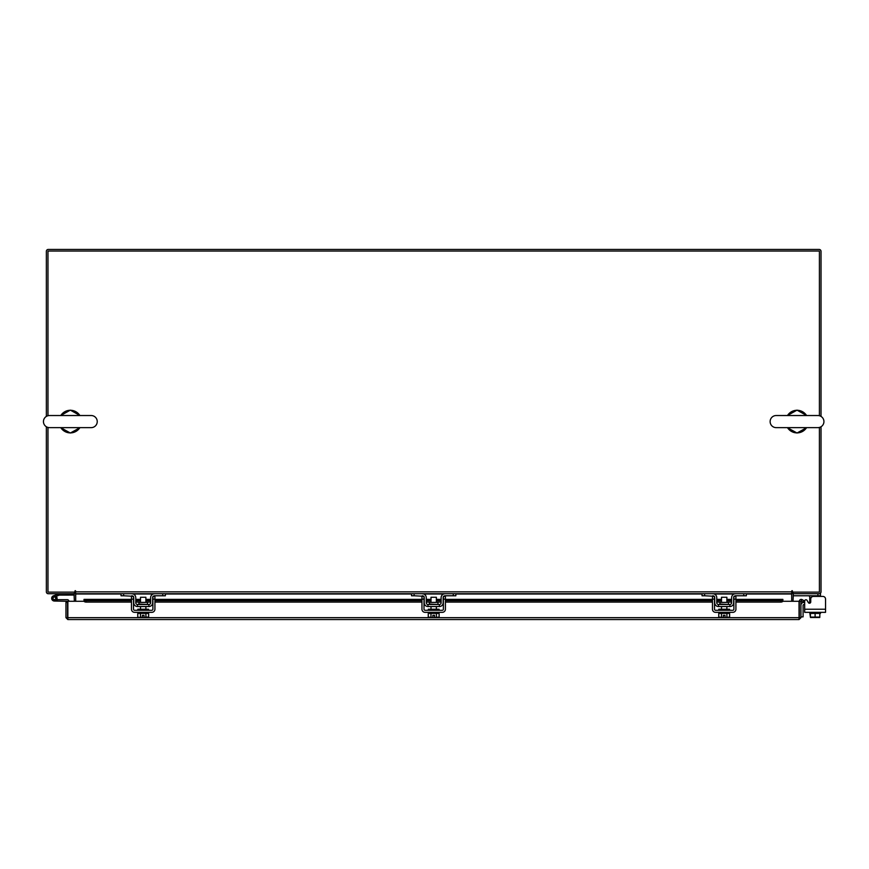 <?xml version="1.0" encoding="UTF-8"?>
<svg xmlns="http://www.w3.org/2000/svg" width="869" height="869" viewBox="0 0 869 869"><rect width="100%" height="100%" fill="white"/><g stroke="black" fill="none" stroke-linecap="round" stroke-linejoin="round"><path stroke-width="1.3" d="M53.107 598.795A1.347 1.347 0 0 1 53.911 597.068L59.353 595.091L58.886 593.831L53.454 595.808A2.694 2.694 0 0 0 51.847 599.252A2.694 2.694 0 0 0 55.301 600.859A2.694 2.694 0 0 0 56.279 596.427L55.323 597.383A1.347 1.347 0 0 1 54.834 599.599A1.347 1.347 0 0 1 53.031 598.328M59.353 595.091L74.343 595.069M59.44 593.723A1.629 1.629 0 0 0 58.886 593.831M55.725 598.328A1.347 1.347 0 0 0 53.911 597.068M51.684 598.328A2.694 2.694 0 0 0 54.378 601.022L67.565 601.305L67.565 602.456L65.957 602.456L65.957 617.674L67.847 619.564L67.869 601.272L84.076 601.272M56.735 599.621A2.694 2.694 0 0 0 56.105 596.275M68.912 601.272A1.629 1.629 0 0 0 67.282 599.675L57.061 599.675L57.061 601.022M53.422 599.284A1.347 1.347 0 0 0 54.378 599.675M815.089 617.501L813.373 617.501M791.692 593.049A1.89 1.89 0 0 1 793.039 592.137L793.039 593.723L820.488 593.723L820.488 596.416L822.856 596.416A2.694 2.694 0 0 1 825.55 599.11L825.55 612.341L804.672 612.341L804.672 604.607L803.727 604.607A0.641 0.641 0 0 0 803.086 605.259L803.086 616.871L800.936 616.871M800.936 605.259A2.803 2.803 0 0 1 803.727 602.456L804.672 602.456L804.672 601.055A1.293 1.293 0 0 1 807.084 600.414L808.333 602.575L807.084 600.414L808.268 602.456L809.734 602.456M822.856 596.416L813.438 596.416A2.694 2.694 0 0 0 810.744 599.11L810.744 601.935A1.293 1.293 0 0 1 809.452 603.227A1.293 1.293 0 0 0 809.734 603.195L809.734 596.264L808.442 595.776L809.734 596.264L809.734 597.709L811.135 597.709M820.488 595.776L793.256 595.776L793.256 593.733M820.488 612.341L820.488 613.416L810.408 613.416L819.815 613.416L819.815 617.088L815.111 617.088L815.111 613.416M809.734 612.341L810.408 617.088L810.408 613.416M819.825 613.416L819.815 617.088M810.408 617.088L815.111 617.088M817.675 617.501L819.76 617.501M812.971 617.501L817.251 617.501M810.473 617.501L812.548 617.501M808.333 602.575A1.293 1.293 0 0 0 809.452 603.227A1.293 1.293 0 0 1 808.333 602.575L807.084 600.414M804.672 609.223L804.672 601.055L804.672 609.223L804.672 604.607L804.672 609.223L825.55 609.223M147.491 604.053L147.491 602.402L138.899 602.402L138.899 604.053L147.915 604.487M162.775 593.723L165.36 593.723L165.36 595.776L162.775 595.776L162.775 593.723L154.595 593.723A3.976 3.976 0 0 0 150.619 597.709L150.619 602.76A1.716 1.716 0 0 1 148.892 604.487L137.487 604.487A1.716 1.716 0 0 1 135.77 602.76L135.77 597.709A3.976 3.976 0 0 0 131.784 593.723L123.615 593.723L123.615 595.776L121.03 595.776L121.03 593.723L123.615 593.723M133.511 596.818A1.934 1.934 0 0 1 133.728 597.709L133.728 602.76A3.769 3.769 0 0 0 137.487 606.529L148.892 606.529A3.769 3.769 0 0 0 152.662 602.76L152.662 597.709A1.934 1.934 0 0 1 152.879 596.818M153.15 596.416A1.934 1.934 0 0 1 154.595 595.776L153.302 596.264M162.775 595.776L154.595 595.776M133.076 596.264L123.615 595.776M131.784 595.776A1.934 1.934 0 0 1 133.229 596.416M148.892 606.529L148.892 604.487M137.487 604.487L137.487 606.529M131.784 593.723L133.076 593.94M153.302 593.94L154.595 593.723L153.302 593.94M137.813 612.341L137.813 613.416L148.577 613.416L148.577 612.341M137.813 610.299L137.813 609.223L148.577 609.223L148.577 610.299M145.883 602.402L145.883 597.275L140.506 597.275L140.506 602.402M140.485 613.416L140.485 617.088L139.236 617.501L137.758 617.088L137.758 613.416M140.474 617.088L140.474 613.416M140.485 617.088L142.386 617.468L142.386 615.328L144.004 615.328L144.004 617.468L145.905 617.088L145.905 613.416M148.632 613.416L148.632 617.088L147.904 617.501L148.632 617.088L145.916 617.088L145.916 613.416M139.236 617.501L142.386 617.468M137.758 617.088L138.997 617.501M144.004 617.468L147.143 617.501M131.469 599.11L131.469 596.416L133.511 596.416L133.511 599.11L131.469 599.11L131.469 609.223A3.118 3.118 0 0 0 134.586 612.341L151.803 612.341A3.118 3.118 0 0 0 154.921 609.223L154.921 599.11L152.879 599.11L152.879 609.223A1.075 1.075 0 0 1 151.803 610.299L134.586 610.299A1.075 1.075 0 0 1 133.511 609.223L133.511 599.11M152.879 599.11L152.879 596.416L154.921 596.416L154.921 599.11M437.987 604.053L437.987 602.402L429.395 602.402L429.395 604.053L438.411 604.487M453.27 593.723L455.856 593.723L455.856 595.776L453.27 595.776L453.27 593.723L445.091 593.723A3.976 3.976 0 0 0 441.115 597.709L441.115 602.76A1.716 1.716 0 0 1 439.388 604.487L427.982 604.487A1.716 1.716 0 0 1 426.266 602.76L426.266 597.709A3.976 3.976 0 0 0 422.28 593.723L414.111 593.723L414.111 595.776L411.526 595.776L411.526 593.723L414.111 593.723M424.007 596.818A1.934 1.934 0 0 1 424.224 597.709L424.224 602.76A3.769 3.769 0 0 0 427.982 606.529L439.388 606.529A3.769 3.769 0 0 0 443.157 602.76L443.157 597.709A1.934 1.934 0 0 1 443.375 596.818M443.646 596.416A1.934 1.934 0 0 1 445.091 595.776L443.798 596.264M453.27 595.776L445.091 595.776M423.572 596.264L414.111 595.776M422.28 595.776A1.934 1.934 0 0 1 423.724 596.416M439.388 606.529L439.388 604.487M427.982 604.487L427.982 606.529M422.28 593.723L423.572 593.94M443.798 593.94L445.091 593.723M428.308 612.341L428.308 613.416L439.073 613.416L439.073 612.341M428.308 610.299L428.308 609.223L439.073 609.223L439.073 610.299M436.379 602.402L436.379 597.275L431.002 597.275L431.002 602.402M430.97 613.416L430.97 617.088L430.97 613.416M436.412 613.416L436.412 617.088L436.401 613.416M429.731 617.501L432.881 617.501L428.254 617.088L428.254 613.416M432.881 617.501L432.881 615.328L434.5 615.328L434.5 617.468L439.127 617.088L439.127 613.416M439.127 617.088L437.889 617.501L439.127 617.088M428.254 617.088L429.492 617.501M434.5 617.468L437.639 617.501M421.965 599.11L421.965 596.416L424.007 596.416L424.007 599.11L421.965 599.11L421.965 609.223A3.118 3.118 0 0 0 425.082 612.341L442.299 612.341A3.118 3.118 0 0 0 445.417 609.223L445.417 599.11L443.375 599.11L443.375 609.223A1.075 1.075 0 0 1 442.299 610.299L425.082 610.299A1.075 1.075 0 0 1 424.007 609.223L424.007 599.11M443.375 599.11L443.375 596.416L445.417 596.416L445.417 599.11M728.472 604.053L728.472 602.402L719.89 602.402L719.89 604.053L728.906 604.487M743.766 593.723L746.352 593.723L746.352 595.776L743.766 595.776L743.766 593.723L735.587 593.723A3.976 3.976 0 0 0 731.611 597.709L731.611 602.76A1.716 1.716 0 0 1 729.884 604.487L718.478 604.487A1.716 1.716 0 0 1 716.762 602.76L716.762 597.709A3.976 3.976 0 0 0 712.776 593.723L704.607 593.723L704.607 595.776L702.022 595.776L702.022 593.723L704.607 593.723M714.503 596.818A1.934 1.934 0 0 1 714.72 597.709L714.72 602.76A3.769 3.769 0 0 0 718.478 606.529L729.884 606.529A3.769 3.769 0 0 0 733.653 602.76L733.653 597.709A1.934 1.934 0 0 1 733.87 596.818M734.142 596.416A1.934 1.934 0 0 1 735.587 595.776L734.294 596.264M743.766 595.776L735.587 595.776M714.068 596.264L704.607 595.776M712.776 595.776A1.934 1.934 0 0 1 714.22 596.416M729.884 606.529L729.884 604.487M718.478 604.487L718.478 606.529M734.294 593.94L735.587 593.723L734.294 593.94M718.804 612.341L718.804 613.416L729.569 613.416L729.569 612.341M718.804 610.299L718.804 609.223L729.569 609.223L729.569 610.299M726.875 602.402L726.875 597.275L721.498 597.275L721.498 602.402M721.466 613.416L721.466 617.088L721.466 613.416M726.908 613.416L726.908 617.088L726.897 613.416M720.227 617.501L723.377 617.501L718.75 617.088L718.75 613.416M723.377 617.501L723.377 615.328L724.996 615.328L724.996 617.468L729.612 617.088L729.612 613.416M729.612 617.088L728.385 617.501L729.612 617.088M718.75 617.088L719.988 617.501M724.996 617.468L728.135 617.501M712.461 599.11L712.461 596.416L714.503 596.416L714.503 599.11L712.461 599.11L712.461 609.223A3.118 3.118 0 0 0 715.578 612.341L732.795 612.341A3.118 3.118 0 0 0 735.913 609.223L735.913 599.11L733.87 599.11L733.87 609.223A1.075 1.075 0 0 1 732.795 610.299L715.578 610.299A1.075 1.075 0 0 1 714.503 609.223L714.503 599.11M733.87 599.11L733.87 596.416L735.913 596.416L735.913 599.11M799.328 601.272L800.936 601.272L800.936 617.674L799.328 617.674L799.328 601.272A1.89 1.89 0 0 1 802.12 599.621L800.936 601.272M782.817 601.272L799.024 601.272L799.045 619.564L67.847 619.564L67.869 617.674L799.024 617.674L799.045 619.564L800.936 617.674M65.957 617.674L67.847 617.957M67.565 617.674L67.565 602.456M802.152 599.643L803.988 600.696L803.184 602.087L801.316 601.011M735.913 599.382L782.882 599.382L782.882 601.033A2.151 1.075 180 0 1 780.731 602.087L780.731 600.696A2.151 1.075 0 0 0 782.882 599.643L782.882 599.621M84.011 599.621L84.011 599.643A2.151 1.075 0 0 0 86.161 600.696L86.161 602.087A2.151 1.075 180 0 1 84.011 601.033L84.011 599.382L131.469 599.382M86.161 600.696L131.469 600.696M135.77 600.696L140.506 600.696M145.883 600.696L150.619 600.696M154.921 600.696L421.965 600.696M426.266 600.696L431.002 600.696M436.379 600.696L441.115 600.696M445.417 600.696L712.461 600.696M716.762 600.696L721.498 600.696M726.875 600.696L731.611 600.696M735.913 600.696L780.731 600.696M86.161 602.087L131.469 602.087M135.77 602.087L140.506 602.087M145.883 602.087L150.619 602.087M154.921 602.087L421.965 602.087M426.266 602.087L431.002 602.087M436.379 602.087L441.115 602.087M445.417 602.087L712.461 602.087M716.762 602.087L721.498 602.087M726.875 602.087L731.611 602.087M735.913 602.087L780.731 602.087M74.061 593.723L74.343 601.272M793.039 601.272L793.321 593.723M75.69 593.049A1.89 1.89 0 0 0 74.343 592.137L74.343 593.723L48.251 593.723A1.89 1.89 0 0 1 46.361 591.843L46.361 426.755M46.361 416.414L46.361 251.326A1.89 1.89 0 0 1 48.251 249.436L819.13 249.436A1.89 1.89 0 0 1 821.02 251.326L821.02 416.414M821.02 426.755L821.02 591.843A1.89 1.89 0 0 1 819.13 593.723M819.413 427.439L819.413 592.126L792.495 592.126L792.093 590.638L791.692 593.723L75.69 593.723L75.288 590.638L74.886 592.126L47.969 592.126L47.969 427.439M746.352 594.005L791.692 594.005L791.692 601.272M75.69 601.272L75.69 594.005L121.03 594.005M75.69 591.039L74.886 591.039M792.495 591.039L791.692 591.039M819.413 415.73L819.413 251.043L47.969 251.043L47.969 415.73M804.672 602.456L804.672 601.055L804.672 602.456M65.957 415.534L74.745 415.534M74.745 427.635L65.957 427.635M91.191 427.635A6.05 6.05 0 0 0 97.241 421.584A6.05 6.05 0 0 0 91.191 415.534L49.5 415.534A6.05 6.05 0 0 0 43.45 421.584A6.05 6.05 0 0 0 49.5 427.635L91.191 427.635M792.637 415.534L801.424 415.534M801.424 427.635L792.637 427.635M817.87 427.635A6.05 6.05 0 0 0 823.931 421.584A6.05 6.05 0 0 0 817.87 415.534L776.18 415.534A6.05 6.05 0 0 0 770.13 421.584A6.05 6.05 0 0 0 776.18 427.635L817.87 427.635M817.914 595.776L817.914 593.723M809.734 602.76L810.44 602.76M84.011 599.643L131.469 599.643M135.77 599.643L140.506 599.643M145.883 599.643L150.619 599.643M154.921 599.643L421.965 599.643M426.266 599.643L431.002 599.643M436.379 599.643L441.115 599.643M445.417 599.643L712.461 599.643M716.762 599.643L721.498 599.643M726.875 599.643L731.611 599.643M735.913 599.643L782.882 599.643M133.25 594.005L153.129 594.005M165.36 594.005L411.526 594.005M423.746 594.005L443.624 594.005M455.856 594.005L702.022 594.005M714.242 594.005L734.12 594.005M75.69 591.843L791.692 591.843M60.787 427.635A11.308 11.308 0 0 0 79.905 427.635M79.905 415.534A11.308 11.308 0 0 0 60.787 415.534M787.477 427.635A11.308 11.308 0 0 0 806.584 427.635M806.584 415.534A11.308 11.308 0 0 0 787.477 415.534M145.883 606.529L145.883 609.223M140.506 606.529L140.506 609.223M436.379 606.529L436.379 609.223M431.002 606.529L431.002 609.223M726.875 606.529L726.875 609.223M721.498 606.529L721.498 609.223M731.611 599.382L726.875 599.382M721.498 599.382L716.762 599.382M712.461 599.382L445.417 599.382M441.115 599.382L436.379 599.382M431.002 599.382L426.266 599.382M421.965 599.382L154.921 599.382M150.619 599.382L145.883 599.382M140.506 599.382L135.77 599.382M60.645 415.534L70.346 410.146L80.046 415.534M80.046 427.635L70.346 433.012L60.645 427.635M72.127 415.534L91.191 415.534M68.564 415.534L49.5 415.534M68.564 427.635L49.5 427.635M787.336 415.534L797.025 410.146L806.725 415.534M806.725 427.635L797.025 433.012L787.336 427.635M798.807 415.534L817.87 415.534M795.254 415.534L776.18 415.534M795.254 427.635L776.18 427.635"/></g></svg>
